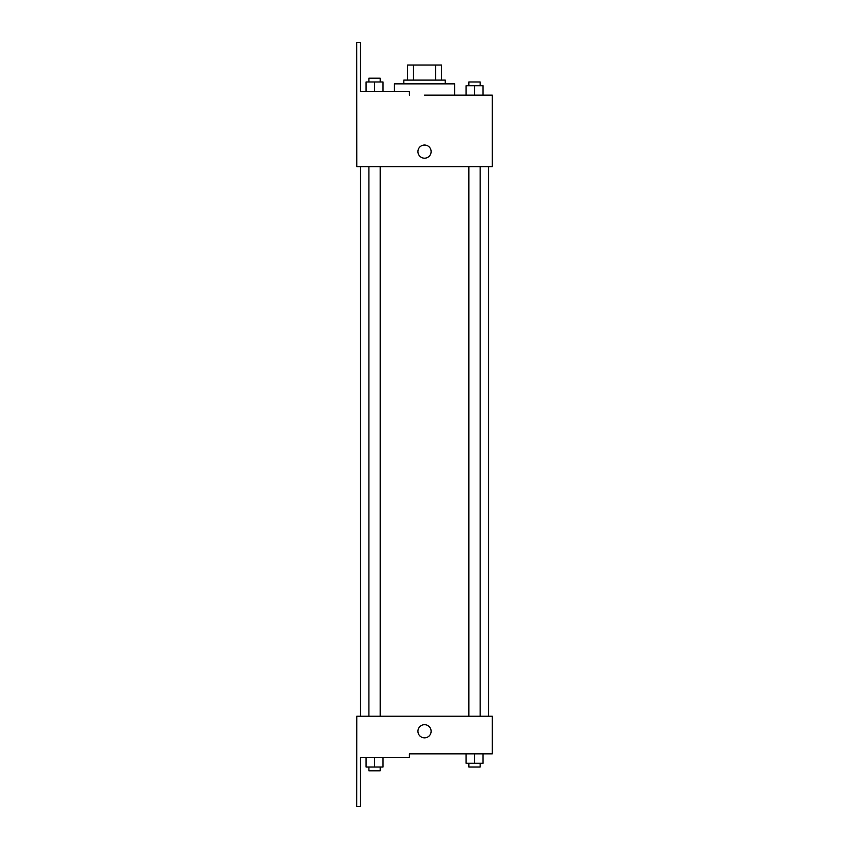 <?xml version="1.0" encoding="UTF-8"?>
<svg xmlns="http://www.w3.org/2000/svg" width="849" height="849" viewBox="0 0 849 849"><rect width="100%" height="100%" fill="white"/><g stroke="black" fill="none" stroke-linecap="round" stroke-linejoin="round"><path stroke-width="1.27" d="M413.484 80.093L413.484 65.033L407.594 65.033L407.594 80.093L407.594 65.033M413.484 65.033L441.469 65.033L441.469 80.093M435.569 80.093L435.569 65.033M403.827 83.849L403.827 80.093L445.237 80.093L445.237 83.849M474.517 95.152L474.517 85.738L466.048 85.738L466.048 95.152L454.639 95.152L454.639 83.849L394.414 83.849L394.414 91.384M424.532 95.152L492.282 95.152L482.985 95.152L482.985 85.738L474.517 85.738M417.941 151.61A6.59 6.59 0 0 1 427.822 145.901A6.59 6.59 0 0 1 427.822 157.309A6.59 6.59 0 0 1 417.941 151.61M409.409 95.152L409.409 91.384L360.485 91.384L360.485 42.45L356.718 42.45L356.782 166.659L492.282 166.659L492.282 95.152M356.782 716.216L492.282 716.216L492.282 753.848L409.409 753.848L409.409 757.616L360.485 757.616L360.485 806.55L356.718 806.55L356.782 716.216M417.941 731.265A6.59 6.59 0 0 1 427.822 725.566A6.59 6.59 0 0 1 427.822 736.974A6.59 6.59 0 0 1 417.941 731.265M466.048 753.848L466.048 763.262L482.985 763.262L482.985 753.848L482.985 763.262M474.517 763.262L474.517 753.848M480.163 763.262L480.163 767.029L468.871 767.029L468.871 763.262M366.078 757.616L366.078 767.029L383.016 767.029L383.016 757.616L383.016 767.029M374.547 767.029L374.547 757.616M380.193 767.029L380.193 770.796L368.901 770.796L368.901 767.029M482.985 95.152L482.985 85.738M480.163 85.738L480.163 81.971L468.871 81.971L468.871 85.738M366.078 91.384L366.078 81.971L383.016 81.971L383.016 91.384L383.016 81.971M374.547 91.384L374.547 81.971M380.193 81.971L380.193 78.204L368.901 78.204L368.901 81.971M488.515 716.216L488.515 166.659M360.538 716.216L360.538 166.659M468.871 166.659L468.871 716.216M480.163 166.659L480.163 716.216M380.193 716.216L380.193 166.659M368.901 716.216L368.901 166.659"/></g></svg>
